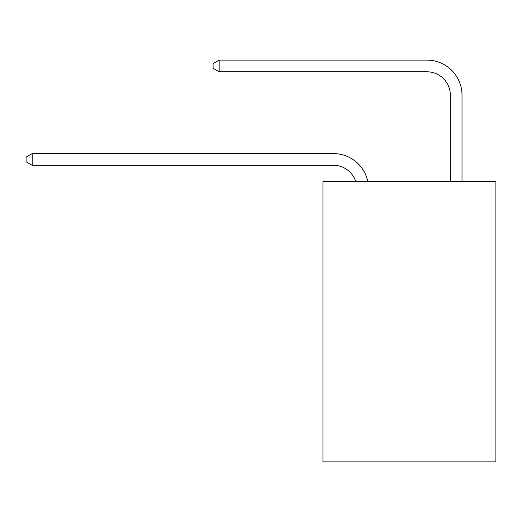 <?xml version="1.0" encoding="UTF-8"?>
<svg xmlns="http://www.w3.org/2000/svg" width="522" height="522" viewBox="0 0 522 522"><rect width="100%" height="100%" fill="white"/><g stroke="black" fill="none" stroke-linecap="round" stroke-linejoin="round"><path stroke-width="0.78" d="M495.9 181.415L495.9 461.892L322.942 461.892L322.942 181.415L495.9 181.415M333.454 165.285A23.373 23.373 -57.8 0 1 355.678 181.415A23.373 23.373 -37.8 0 0 333.454 165.285L32.175 165.285L26.1 161.781L26.1 157.109L32.175 153.599L333.454 153.599A35.059 35.059 122.2 0 1 367.762 181.415M450.323 181.415L450.323 95.167A23.373 23.373 52.5 0 0 426.95 71.795L219.162 71.795L213.087 68.291L213.087 63.612L219.162 60.108L426.95 60.108A35.059 35.059 61.2 0 1 462.009 95.167L462.009 181.415M450.323 95.167A23.373 23.373 -118.8 0 0 426.95 71.795A23.373 23.373 -118.8 0 1 450.323 95.167A23.373 23.373 -118.8 0 0 426.95 71.795A23.373 23.373 -118.8 0 1 450.323 95.167A23.373 23.373 -118.8 0 0 426.95 71.795A23.373 23.373 -118.8 0 1 450.323 95.167A23.373 23.373 -118.8 0 0 426.95 71.795A23.373 23.373 -118.8 0 1 450.323 95.167A23.373 23.373 -118.8 0 0 426.95 71.795A23.373 23.373 -118.8 0 1 450.323 95.167A23.373 23.373 -118.8 0 0 426.95 71.795A23.373 23.373 -118.8 0 1 450.323 95.167A23.373 23.373 -118.8 0 0 426.95 71.795A23.373 23.373 -118.8 0 1 450.323 95.167A23.373 23.373 -118.8 0 0 426.95 71.795A23.373 23.373 -118.8 0 1 450.323 95.167A23.373 23.373 -118.8 0 0 426.95 71.795A23.373 23.373 -118.8 0 1 450.323 95.167A23.373 23.373 -118.8 0 0 426.95 71.795A23.373 23.373 -118.8 0 1 450.323 95.167A23.373 23.373 -118.8 0 0 426.95 71.795A23.373 23.373 -118.8 0 1 450.323 95.167A23.373 23.373 -118.8 0 0 426.95 71.795A23.373 23.373 -118.8 0 1 450.323 95.167A23.373 23.373 -118.8 0 0 426.95 71.795A23.373 23.373 -118.8 0 1 450.323 95.167A23.373 23.373 -118.8 0 0 426.95 71.795A23.373 23.373 -118.8 0 1 450.323 95.167A23.373 23.373 -118.8 0 0 426.95 71.795A23.373 23.373 -118.8 0 1 450.323 95.167A23.373 23.373 -118.8 0 0 426.95 71.795A23.373 23.373 -118.8 0 1 450.323 95.167A23.373 23.373 -118.8 0 0 426.95 71.795A23.373 23.373 -118.8 0 1 450.323 95.167A23.373 23.373 -118.8 0 0 426.95 71.795A23.373 23.373 -118.8 0 1 450.323 95.167A23.373 23.373 -118.8 0 0 426.95 71.795A23.373 23.373 -118.8 0 1 450.323 95.167A23.373 23.373 -118.8 0 0 426.95 71.795A23.373 23.373 -118.8 0 1 450.323 95.167A23.373 23.373 -118.8 0 0 426.95 71.795A23.373 23.373 -118.8 0 1 450.323 95.167A23.373 23.373 -118.8 0 0 426.95 71.795A23.373 23.373 -118.8 0 1 450.323 95.167A23.373 23.373 -118.8 0 0 426.95 71.795M32.175 153.599L32.175 165.285M219.162 60.108L219.162 71.795"/></g></svg>
